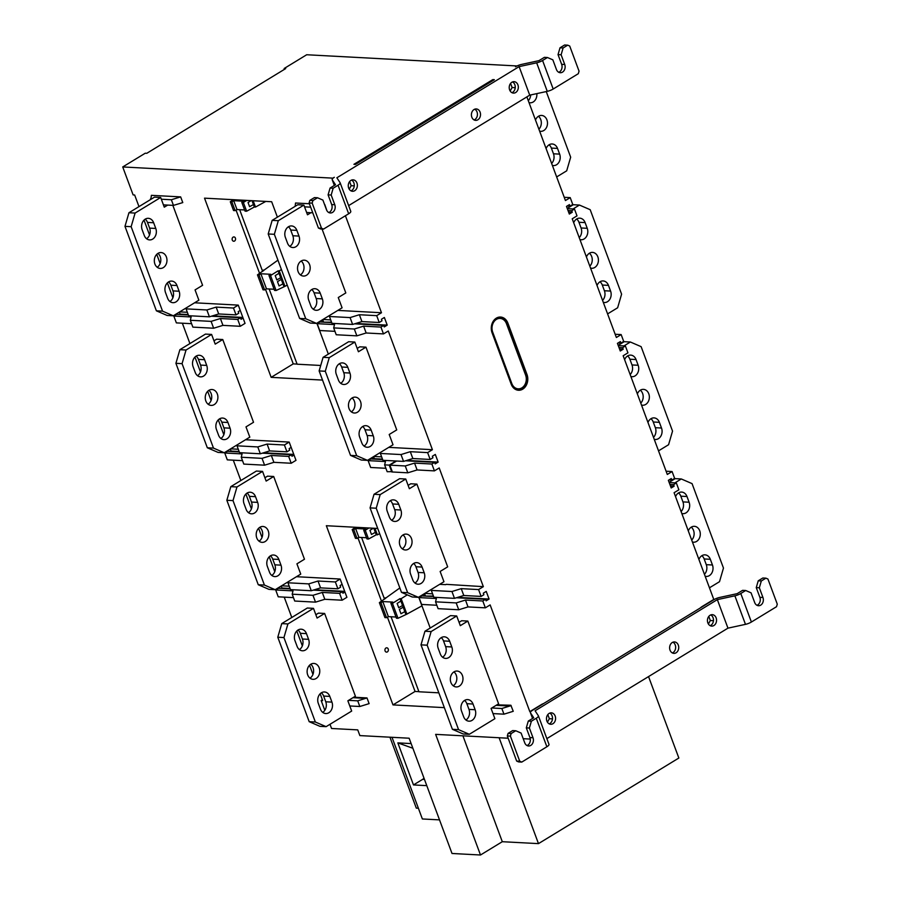 <?xml version="1.0" encoding="UTF-8"?>
<svg xmlns="http://www.w3.org/2000/svg" width="900" height="900" viewBox="0 0 900 900"><rect width="100%" height="100%" fill="white"/><g stroke="black" fill="none" stroke-linecap="round" stroke-linejoin="round"><path stroke-width="1.35" d="M508.162 738.225L435.634 734.366L480.499 855L452.014 853.481L409.14 738.214L359.865 735.592L357.739 729.877L331.56 728.482L329.996 724.286M324.81 710.336L321.165 700.526L322.695 700.605L320.152 693.765M284.22 597.127L291.791 617.49M296.809 630.99L302.344 645.874M309.544 665.235L312.952 674.404M290.216 588.904L278.438 588.274L275.681 589.961L293.006 590.884L292.185 594.191L294.728 601.043L315.517 602.145L324.81 599.288L342.135 600.21L346.916 597.296L340.132 579.038L296.471 576.709M233.28 460.17L240.851 480.532M245.88 494.032L251.415 508.916M258.615 528.278L262.024 537.446M269.224 556.808L274.759 571.691M245.542 439.751L289.192 442.069L295.988 460.339L291.206 463.252L288.652 456.401L291.42 454.725L262.305 453.173M182.351 323.213L189.922 343.575M194.94 357.075L200.475 371.959M207.675 391.32L211.084 400.489M218.284 419.85L223.819 434.723M188.347 314.989L176.569 314.359L173.812 316.046L191.138 316.969L190.316 320.276L192.859 327.127L213.649 328.23L222.941 325.373L240.266 326.295L245.047 323.37L238.264 305.111L194.602 302.794M332.201 179.719A6.367 1.845 -20.4 0 0 332.257 179.831L334.339 185.456L332.201 179.719A6.367 1.845 -20.4 0 1 334.305 177.3L332.933 178.144L122.726 166.95L133.121 194.917L134.662 194.996L138.983 206.606M144.011 220.118L149.546 235.001M156.746 254.362L160.155 263.531M167.355 282.892L172.89 297.765M345.409 215.752L381.476 312.739L376.695 315.652L379.238 322.504L361.912 321.581L352.62 324.439L331.988 323.336L329.445 316.496L350.077 317.588L359.37 314.73L361.912 321.581M337.826 310.41L381.476 312.739M321.761 320.209L322.481 322.121M354.589 323.831L383.692 325.384L380.936 327.071L383.49 333.911L388.271 330.998L432.416 449.696L427.624 452.61L430.178 459.461L412.853 458.539L403.56 461.396L382.916 460.305L380.374 453.454L401.006 454.556L410.299 451.688L412.853 458.539M388.755 447.368L432.416 449.696M372.577 457.245L373.252 459.079M405.517 460.789L434.632 462.341L431.876 464.029L434.419 470.88L439.2 467.955L483.345 586.654L478.564 589.567L481.106 596.419L463.781 595.496L454.489 598.354L433.856 597.262L431.314 590.411L451.946 591.514L461.239 588.645L463.781 595.496M446.276 584.347L483.345 586.654M445.77 584.651L439.695 584.336M423.63 594.124L424.35 596.048M456.457 597.758L485.561 599.299L482.805 600.986L485.359 607.837L490.14 604.913L529.819 711.63L530.786 711.686M523.204 738.686L530.28 739.069M324.63 613.451L317.081 618.053L313.481 608.344L287.91 623.947L283.939 637.56L315.349 722.014L326.104 726.66L351.675 711.067L347.861 700.796L355.399 696.195L324.63 613.451L318.465 613.125L315.844 614.722M273.69 476.494L266.153 481.084L262.541 471.386L236.97 486.979L233.01 500.603L264.42 585.056L275.175 589.702L300.746 574.11L296.921 563.839L304.47 559.238L273.69 476.494L267.536 476.156L264.915 477.754M222.761 339.525L215.213 344.126L211.601 334.429L186.041 350.021L182.07 363.645L213.48 448.099L224.235 452.745L249.806 437.152L245.993 426.881L253.53 422.28L222.761 339.525L216.596 339.199L213.975 340.796M167.692 205.088L164.284 207.169L160.672 197.471L135.101 213.064L131.141 226.688L162.551 311.141L173.306 315.787L198.877 300.184L195.053 289.912L202.59 285.311L172.856 205.369M310.905 212.715L307.496 214.796L303.885 205.088L278.314 220.691L274.354 234.304L305.764 318.769L316.519 323.404L342.09 307.811L338.265 297.54L345.814 292.939L322.043 229.016M365.974 347.152L358.425 351.754L354.825 342.056L329.254 357.649L325.294 371.261L356.704 455.726L367.459 460.361L393.019 444.769L389.205 434.498L396.743 429.896L365.974 347.152L359.809 346.826L357.188 348.424M416.902 484.11L409.365 488.711L405.754 479.014L380.183 494.606L376.223 508.219L407.632 592.684L418.387 597.33L443.959 581.726L440.134 571.455L447.683 566.854L416.902 484.11L410.749 483.784L408.127 485.381M467.843 621.067L460.305 625.669L456.694 615.971L431.123 631.564L427.162 645.188L458.572 729.641L469.327 734.288L494.887 718.684L491.074 708.413L498.611 703.811L467.843 621.067L461.678 620.741L459.056 622.339M430.211 628.043L418.714 597.127M444.353 707.636L392.985 704.903L326.34 525.724L377.707 528.457M492.998 713.587L503.955 714.173L513.248 711.304L510.851 705.251L496.924 704.846M353.711 697.219L366.986 697.928L369.113 703.631L359.82 706.5L349.774 705.96M163.417 204.862L173.464 205.391L182.779 202.59L180.653 196.886L151.391 195.334L150.84 199.384M277.403 217.159L271.665 201.735L204.525 198.157L271.159 377.348L322.526 380.081M316.845 323.213L328.331 354.116M309.386 203.737L295.537 203.006L295.155 206.336M326.88 210.6L324.787 204.559M546.863 738.607L727.954 628.155L717.345 599.625L535.084 710.786L538.324 715.702A6.367 1.845 -20.4 0 1 538.38 715.815A6.367 1.845 -20.4 0 1 536.265 718.234L531.371 721.215L529.391 728.033L533.002 737.73A5.726 4.556 -87 0 1 528.559 745.976A5.726 4.556 -87 0 1 524.722 742.781L521.111 733.072L515.734 730.755L511.144 733.556L510.401 736.11L519.739 761.22L516.656 761.062L518.67 761.929L521.752 762.097L546.874 746.764A6.367 1.845 159.6 0 0 548.989 744.345A6.367 1.845 159.6 0 0 548.933 744.232M765.923 578.16L762.84 578.002L758.239 580.804L756.259 587.61L759.341 587.779L761.321 580.972L765.923 578.16L767.936 579.038L777.274 604.148L776.531 606.701L751.399 622.024A6.367 1.845 159.6 0 1 745.481 624.352L727.954 628.155M710.168 625.68A5.726 4.556 93 0 0 710.831 625.354A5.726 4.556 93 0 0 713.475 620.021A5.726 4.556 93 0 0 710.741 614.925M532.553 718.459L530.415 712.721A6.367 1.845 -20.4 0 1 532.53 710.303L713.722 599.783A6.367 1.845 -20.4 0 1 719.64 597.454L737.179 593.651L742.601 590.344L745.684 590.501L740.79 593.494A6.367 1.845 -20.4 0 1 734.873 595.822L745.481 624.352M672.356 652.95A5.726 4.556 93 0 0 673.009 652.624A5.726 4.556 93 0 0 675.653 647.291A5.726 4.556 93 0 0 672.93 642.195M549.202 723.859A5.726 4.556 93 0 0 549.866 723.533A5.726 4.556 93 0 0 552.51 718.2A5.726 4.556 93 0 0 549.776 713.092M549.124 713.419A5.726 4.556 -87 0 1 551.34 712.845A5.726 4.556 -87 0 1 555.514 717.379A5.726 4.556 -87 0 1 552.949 723.701A5.726 4.556 -87 0 1 550.733 724.275A5.726 4.556 -87 0 1 546.548 719.741A5.726 4.556 -87 0 1 549.124 713.419M713.903 625.523A5.726 4.556 -87 0 1 711.686 626.107A5.726 4.556 -87 0 1 707.512 621.562A5.726 4.556 -87 0 1 710.089 615.251A5.726 4.556 -87 0 1 712.305 614.666A5.726 4.556 -87 0 1 716.479 619.211A5.726 4.556 -87 0 1 713.903 625.523M672.266 642.51A5.726 4.556 -87 0 1 674.482 641.936A5.726 4.556 -87 0 1 678.656 646.47A5.726 4.556 -87 0 1 676.091 652.793A5.726 4.556 -87 0 1 673.875 653.366A5.726 4.556 -87 0 1 669.701 648.832A5.726 4.556 -87 0 1 672.266 642.51M531.371 721.215L528.289 721.058L533.722 717.75L530.471 712.834A6.367 1.845 -20.4 0 1 530.415 712.721M717.345 599.625L734.873 595.822M519.739 761.22L521.752 762.097M527.04 745.549A5.726 4.556 93 0 0 529.92 737.561L526.309 727.864L528.289 721.058M516.656 761.062L507.319 735.952L508.061 733.399L512.663 730.586L515.734 730.755M526.309 727.864L529.391 728.033M511.144 733.556L508.061 733.399M507.319 735.952L510.401 736.11M543.566 703.575A15.266 12.15 -87 0 0 541.316 704.621L529.819 711.63M485.561 599.299L486.135 600.84L489.082 599.051L486.236 591.401L483.3 593.201L483.874 594.742L481.106 596.419M434.632 462.341L435.206 463.882L438.142 462.094L435.308 454.444L432.36 456.233L432.934 457.774L430.178 459.461M383.692 325.384L384.266 326.925L387.214 325.125L384.368 317.486L381.431 319.275L381.994 320.816L379.238 322.504M492.817 79.605L353.925 164.317L355.466 164.396L494.348 79.684L492.817 79.605L493.121 80.438M526.882 96.896L565.436 200.542L570.217 197.618L572.76 204.469L570.004 206.156L569.43 204.615L566.483 206.404L569.329 214.054L572.276 212.254L568.586 212.062M700.234 608.018A15.266 12.15 -87 0 1 702.281 606.442L713.779 599.434L674.089 492.716L678.881 489.803L676.327 482.951L673.571 484.639L674.145 486.18L671.197 487.969L668.351 480.319L671.299 478.53L671.873 480.071L674.629 478.384L672.086 471.544L667.305 474.457L623.16 355.759L627.941 352.845L625.399 345.994L622.631 347.67L623.205 349.211L620.269 351.011L617.423 343.361L620.37 341.572L620.933 343.114L623.7 341.426L621.146 334.575L616.365 337.5L572.22 218.801L577.001 215.876L574.459 209.036L571.702 210.713L572.276 212.254M496.327 318.15A10.946 8.707 -87 0 1 500.569 317.048A10.946 8.707 -87 0 1 507.892 323.145L526.995 374.501A10.946 8.707 -87 0 1 518.501 390.262A10.946 8.707 -87 0 1 511.178 384.154L492.075 332.798A10.946 8.707 -87 0 1 496.327 318.15M485.359 607.837L468.034 606.915L458.741 609.773L438.098 608.67L435.555 601.83L456.188 602.921L458.741 609.773M436.826 605.25L421.605 604.44L419.051 597.589L421.808 595.913L433.586 596.531M456.188 602.921L465.48 600.064L468.034 606.915M419.051 597.589L436.376 598.511L435.555 601.83M424.665 596.059L433.418 596.081M457.684 597.375L489.082 599.051M425.329 595.654L424.553 593.561M431.595 589.275L431.314 590.411M478.564 589.567L461.239 588.645M451.946 591.514L454.489 598.354M432.585 593.842L424.789 593.426M482.805 600.986L465.48 600.064M434.419 470.88L417.094 469.957L407.801 472.815L392.4 471.994L389.858 465.142L396.608 461.025M431.876 464.029L414.551 463.106L405.259 465.964L407.801 472.815M414.551 463.106L417.094 469.957M405.259 465.964L389.858 465.142M392.276 471.656L387.169 471.713L384.615 464.861L385.447 461.554L368.123 460.631L370.879 458.955L382.646 459.574M395.989 460.991L389.239 465.109L391.781 471.96M385.897 468.293L370.665 467.483L368.123 460.631M389.239 465.109L384.615 464.861M373.725 459.101L374.389 458.696L373.613 456.604M380.655 452.306L380.374 453.454M427.624 452.61L410.299 451.688M401.006 454.556L403.56 461.396M381.645 456.874L373.849 456.469M438.142 462.094L406.744 460.418M382.489 459.124L374.389 458.696M334.957 331.335L319.725 330.525L317.183 323.674L319.939 321.986L331.718 322.616M356.861 335.858L336.229 334.755L333.686 327.904L354.319 329.006L363.611 326.149L366.165 332.989L356.861 335.858L354.319 329.006M383.49 333.911L366.165 332.989M322.796 322.144L331.549 322.166M355.815 323.46L387.214 325.125M317.183 323.674L334.507 324.596L333.686 327.904M380.936 327.071L363.611 326.149M323.46 321.739L322.684 319.646M376.695 315.652L359.37 314.73M329.726 315.349L329.445 316.496M330.716 319.916L322.92 319.5M350.077 317.588L352.62 324.439M350.989 190.856A5.726 4.556 93 0 0 351.641 190.53A5.726 4.556 93 0 0 354.296 185.197A5.726 4.556 93 0 0 351.562 180.101M474.131 119.948A5.726 4.556 93 0 0 474.784 119.621A5.726 4.556 93 0 0 477.439 114.289A5.726 4.556 93 0 0 474.705 109.192M511.954 92.689A5.726 4.556 93 0 0 512.606 92.362A5.726 4.556 93 0 0 515.25 87.019A5.726 4.556 93 0 0 512.516 81.922M350.899 180.428A5.726 4.556 -87 0 1 353.115 179.843A5.726 4.556 -87 0 1 357.3 184.388A5.726 4.556 -87 0 1 354.724 190.699A5.726 4.556 -87 0 1 352.507 191.284A5.726 4.556 -87 0 1 348.334 186.739A5.726 4.556 -87 0 1 350.899 180.428M348.637 205.605L529.729 95.153L519.12 66.623L336.859 177.784L340.099 182.7A6.367 1.845 -20.4 0 1 340.155 182.812L350.775 211.343A6.367 1.845 159.6 0 1 348.66 213.773L323.527 229.095L320.445 228.926L318.431 228.06L309.094 202.95L309.836 200.396L314.438 197.595L317.52 197.752L312.919 200.565L312.176 203.119L321.514 228.229L323.527 229.095M515.689 92.52A5.726 4.556 -87 0 1 513.472 93.105A5.726 4.556 -87 0 1 509.287 88.56A5.726 4.556 -87 0 1 511.864 82.249A5.726 4.556 -87 0 1 514.08 81.664A5.726 4.556 -87 0 1 518.254 86.209A5.726 4.556 -87 0 1 515.689 92.52M474.053 109.519A5.726 4.556 -87 0 1 476.257 108.934A5.726 4.556 -87 0 1 480.442 113.479A5.726 4.556 -87 0 1 477.866 119.79A5.726 4.556 -87 0 1 475.65 120.375A5.726 4.556 -87 0 1 471.476 115.83A5.726 4.556 -87 0 1 474.053 109.519M519.12 66.623L536.659 62.82A6.367 1.845 -20.4 0 0 542.565 60.491L547.459 57.51L544.387 57.341L538.954 60.649L521.426 64.451A6.367 1.845 -20.4 0 0 515.509 66.78L516.881 65.947L306.686 54.754L284.153 68.501L285.694 68.58L146.801 153.292L145.26 153.214L122.726 166.95M328.815 212.546A5.726 4.556 93 0 0 331.695 204.57L328.095 194.861L330.075 188.055L333.157 188.224L338.051 185.231A6.367 1.845 -20.4 0 0 340.155 182.812M330.075 188.055L335.498 184.748L332.257 179.831M567.697 45.169L564.615 45L560.014 47.801L558.034 54.619L561.116 54.776L563.096 47.97L567.697 45.169L569.711 46.035L579.049 71.145L578.306 73.699L553.185 89.021A6.367 1.845 159.6 0 1 547.267 91.35L529.729 95.153M561.116 54.776L564.727 64.485A5.726 4.556 -87 0 1 560.284 72.72A5.726 4.556 -87 0 1 556.447 69.525L552.836 59.828L547.459 57.51M558.034 54.619L561.645 64.316A5.726 4.556 93 0 1 558.765 72.304M563.096 47.97L560.014 47.801M333.157 188.224L331.178 195.03L334.777 204.727A5.726 4.556 -87 0 1 330.334 212.974A5.726 4.556 -87 0 1 326.498 209.779L322.897 200.081L317.52 197.752M328.095 194.861L331.178 195.03M321.514 228.229L318.431 228.06M309.094 202.95L312.176 203.119M312.919 200.565L309.836 200.396M179.426 314.516L180.09 314.111L179.347 312.098M173.812 316.046L176.366 322.886L191.588 323.696M230.355 451.474L231.03 451.069L230.276 449.055M242.528 460.665L227.295 459.855L224.752 453.004L227.509 451.316L239.287 451.946M281.295 588.431L281.959 588.026L281.216 586.012M275.681 589.961L278.235 596.812L293.456 597.623M391.995 737.303L422.37 818.966L439.515 819.877M411.131 743.58L397.845 742.871L413.483 784.935L426.78 785.644M322.391 699.773L321.165 700.526M480.499 855L502.301 841.702L462.915 735.817M499.106 737.741L538.481 843.626L502.301 841.702M538.481 843.626L678.847 758.025L648.551 676.586M389.936 737.19L416.317 808.133L418.387 808.245M413.483 784.935L422.674 779.332A3.814 3.038 93 0 0 423.923 777.96M412.875 748.26L397.845 742.871M284.456 69.334L284.153 68.501M186.322 307.845L186.075 308.858L206.865 309.971L216.157 307.114L233.482 308.036L238.264 305.111M186.075 308.858L188.618 315.709L209.407 316.822L218.7 313.954L236.025 314.876L238.781 313.2L238.208 311.659L240.232 310.421M236.025 314.876L233.482 308.036M179.696 311.884L187.346 312.289M206.865 309.971L209.407 316.822M218.7 313.954L216.157 307.114M180.09 314.111L188.179 314.539M212.591 315.832L242.843 317.441M243.079 318.071L241.054 319.298L240.48 317.756L237.724 319.444L240.266 326.295M190.316 320.276L211.106 321.379L220.399 318.521L237.724 319.444M240.48 317.756L211.376 316.215M222.941 325.373L220.399 318.521M211.106 321.379L213.649 328.23M237.263 444.803L237.004 445.826L257.794 446.929L267.086 444.071L284.411 444.994L289.192 442.069M237.004 445.826L239.546 452.666L260.336 453.78L269.64 450.911L286.954 451.834L289.721 450.157L289.147 448.616L291.173 447.379M286.954 451.834L284.411 444.994M230.636 448.841L238.275 449.246M257.794 446.929L260.336 453.78M269.64 450.911L267.086 444.071M231.03 451.069L239.119 451.496M263.531 452.79L293.782 454.41M294.007 455.029L291.994 456.266L291.42 454.725M224.752 453.004L242.078 453.926L241.245 457.234L243.799 464.085L264.589 465.188L273.881 462.33L291.206 463.252M241.245 457.234L262.035 458.348L271.327 455.479L288.652 456.401M262.035 458.348L264.589 465.188M273.881 462.33L271.327 455.479M288.191 581.76L287.944 582.784L308.734 583.886L318.026 581.029L335.351 581.951L340.132 579.038M287.944 582.784L290.486 589.624L311.276 590.738L308.734 583.886M311.276 590.738L320.569 587.88L318.026 581.029M320.569 587.88L337.894 588.803L335.351 581.951M337.894 588.803L340.65 587.115L340.076 585.574L342.101 584.336M281.576 585.799L289.215 586.204M281.959 588.026L290.048 588.454M314.46 589.759L344.711 591.367M344.947 591.986L342.923 593.224L342.349 591.683L339.593 593.359L342.135 600.21M342.349 591.683L313.245 590.13M292.185 594.191L312.975 595.305L322.267 592.436L339.593 593.359M312.975 595.305L315.517 602.145M324.81 599.288L322.267 592.436M756.259 587.61L759.87 597.319A5.726 4.556 93 0 1 756.979 605.306M759.341 587.779L762.941 597.476A5.726 4.556 -87 0 1 758.498 605.722A5.726 4.556 -87 0 1 754.673 602.528L751.061 592.83L745.684 590.501M761.321 580.972L758.239 580.804M676.327 482.951L669.195 482.569M669.881 484.436L673.571 484.639M674.145 486.18L670.455 485.978M669.026 479.914L671.873 480.071M672.086 471.544L666.101 471.218M623.205 349.211L619.526 349.02M618.952 347.479L622.631 347.67M625.399 345.994L618.255 345.611M618.086 342.956L620.933 343.114M621.146 334.575L615.161 334.26M574.459 209.036L567.326 208.654M568.012 210.521L571.702 210.713M567.158 205.999L570.004 206.156M570.217 197.618L564.233 197.303M556.661 176.94L566.696 170.82L570.668 157.196L546.255 91.575M535.489 120.026A7.954 6.322 -87 0 1 538.504 116.246A7.954 6.322 -87 0 1 541.586 115.436A7.954 6.322 -87 0 1 547.391 121.748A7.954 6.322 -87 0 1 543.814 130.511A7.954 6.322 -87 0 1 540.743 131.321A7.954 6.322 -87 0 1 539.629 131.141M536.827 93.623A7.954 6.322 -87 0 1 533.205 101.981A7.954 6.322 -87 0 1 530.123 102.791A7.954 6.322 -87 0 1 529.009 102.6M546.097 148.556A7.954 6.322 -87 0 1 552.195 143.977A7.954 6.322 -87 0 1 557.516 148.41L559.642 154.114A7.954 6.322 -87 0 1 556.549 164.756A7.954 6.322 -87 0 1 553.466 165.566A7.954 6.322 -87 0 1 552.352 165.375M538.898 129.195A7.954 6.322 93 0 0 538.447 116.28M528.289 100.665A7.954 6.322 93 0 0 530.696 94.95M551.632 163.429A7.954 6.322 93 0 0 553.477 153.787L551.363 148.084A7.954 6.322 93 0 0 549.056 144.821M607.59 313.897L617.636 307.777L621.596 294.154L590.186 209.7L579.431 205.054L573.03 208.958M586.429 256.984A7.954 6.322 -87 0 1 589.444 253.204A7.954 6.322 -87 0 1 592.515 252.405A7.954 6.322 -87 0 1 598.32 258.705A7.954 6.322 -87 0 1 594.742 267.48A7.954 6.322 -87 0 1 591.671 268.279A7.954 6.322 -87 0 1 590.558 268.099M573.694 222.739A7.954 6.322 -87 0 1 579.78 218.16A7.954 6.322 -87 0 1 585.113 222.593L587.227 228.308A7.954 6.322 -87 0 1 584.134 238.939A7.954 6.322 -87 0 1 581.062 239.749A7.954 6.322 -87 0 1 579.949 239.569M597.038 285.514A7.954 6.322 -87 0 1 603.124 280.935A7.954 6.322 -87 0 1 608.456 285.368L610.582 291.071A7.954 6.322 -87 0 1 607.477 301.714A7.954 6.322 -87 0 1 604.406 302.524A7.954 6.322 -87 0 1 603.293 302.332M579.431 205.054L573.278 204.727L567.236 208.406M589.837 266.153A7.954 6.322 93 0 0 589.387 253.249M576.653 219.004A7.954 6.322 93 0 1 578.947 222.266L581.074 227.97A7.954 6.322 93 0 1 579.229 237.623M602.572 300.397A7.954 6.322 93 0 0 604.418 290.745L602.291 285.041A7.954 6.322 93 0 0 599.996 281.779M658.53 450.855L668.565 444.735L672.536 431.111L641.126 346.657L630.371 342.011L623.97 345.915M637.357 393.941A7.954 6.322 -87 0 1 640.373 390.173A7.954 6.322 -87 0 1 643.455 389.363A7.954 6.322 -87 0 1 649.26 395.662A7.954 6.322 -87 0 1 645.683 404.438A7.954 6.322 -87 0 1 642.611 405.248A7.954 6.322 -87 0 1 641.498 405.056M624.623 359.696A7.954 6.322 -87 0 1 630.72 355.118A7.954 6.322 -87 0 1 636.041 359.55L638.168 365.265A7.954 6.322 -87 0 1 635.074 375.896A7.954 6.322 -87 0 1 631.991 376.706A7.954 6.322 -87 0 1 630.877 376.526M647.966 422.471A7.954 6.322 -87 0 1 654.064 417.892A7.954 6.322 -87 0 1 659.385 422.325L661.511 428.029A7.954 6.322 -87 0 1 658.418 438.671A7.954 6.322 -87 0 1 655.346 439.481A7.954 6.322 -87 0 1 654.221 439.301M630.371 342.011L624.206 341.685L618.165 345.375M640.766 403.11A7.954 6.322 93 0 0 640.316 390.206M627.581 355.961A7.954 6.322 93 0 1 629.887 359.224L632.002 364.939A7.954 6.322 93 0 1 630.158 374.58M653.501 437.355A7.954 6.322 93 0 0 655.357 427.702L653.231 421.999A7.954 6.322 93 0 0 650.925 418.736M709.459 587.812L719.505 581.692L723.465 568.069L692.055 483.615L681.3 478.969L674.899 482.873M688.298 530.899A7.954 6.322 -87 0 1 691.312 527.13A7.954 6.322 -87 0 1 694.384 526.32A7.954 6.322 -87 0 1 700.189 532.62A7.954 6.322 -87 0 1 696.623 541.395A7.954 6.322 -87 0 1 693.54 542.205A7.954 6.322 -87 0 1 692.426 542.014M675.562 496.665A7.954 6.322 -87 0 1 681.649 492.075A7.954 6.322 -87 0 1 686.981 496.519L689.096 502.223A7.954 6.322 -87 0 1 686.002 512.865A7.954 6.322 -87 0 1 682.931 513.664A7.954 6.322 -87 0 1 681.817 513.484M698.906 559.429A7.954 6.322 -87 0 1 705.004 554.85A7.954 6.322 -87 0 1 710.325 559.283L712.451 564.998A7.954 6.322 -87 0 1 709.346 575.629A7.954 6.322 -87 0 1 706.275 576.439A7.954 6.322 -87 0 1 705.161 576.259M681.3 478.969L675.146 478.642L669.105 482.332M691.706 540.067A7.954 6.322 93 0 0 691.256 527.164M678.521 492.919A7.954 6.322 93 0 1 680.816 496.181L682.942 501.896A7.954 6.322 93 0 1 681.097 511.537M704.441 574.312A7.954 6.322 93 0 0 706.286 564.66L704.16 558.956A7.954 6.322 93 0 0 701.865 555.694M398.734 607.725L402.548 605.486L400.894 601.054L397.125 603.416L398.734 607.725M380.947 602.73L382.77 601.549L388.373 616.624L386.505 617.681L380.947 602.73L379.373 602.64L399.836 587.947M379.373 602.64L384.941 617.602L386.505 617.681M388.373 616.624L396 617.029M398.014 618.289L396.439 618.21L390.881 603.259L392.456 603.337L399.994 598.624L401.152 598.691L406.89 614.115L398.014 618.289L392.456 603.337M406.89 614.115L421.954 605.857M407.272 594.855L401.152 598.691M382.77 601.549L392.704 602.077L390.881 603.259M385.47 598.511L385.223 597.836M400.894 601.054L399.994 598.624M403.178 607.196L399.364 609.435L400.973 613.744L404.831 611.629L402.548 605.486M404.831 611.629L405.731 614.059M438.84 692.831L418.95 691.774L391.05 616.759M384.514 599.164L361.575 537.491M392.985 704.903L415.058 691.447L418.905 691.65M415.058 691.447L387.428 617.153M381.499 601.211L357.941 537.885M354.319 528.12L353.97 527.186M385.931 648.023A2.16 1.721 -87 0 1 387.371 651.904A2.16 1.721 -87 0 1 385.931 648.023M374.974 528.311L377.404 534.847L379.631 533.621M377.404 534.847L376.256 534.78L373.815 528.244M357.03 538.403L353.767 529.65L355.59 528.469L358.886 537.345L357.03 538.403L355.455 538.324L352.192 529.56L355.579 527.276M358.886 537.345L366.525 537.75M376.256 534.78L368.539 539.021L366.964 538.931L363.701 530.179L365.276 530.257L368.91 527.985M353.767 529.65L352.192 529.56M355.59 528.469L365.524 528.998L363.701 530.179M368.539 539.021L365.276 530.257M373.331 528.221L369.945 530.336L371.486 534.465L375.345 532.35M276.829 279.934L280.642 277.695L279 273.274L275.22 275.625L276.829 279.934M259.043 274.939L260.865 273.757L266.468 288.832L264.611 289.89L259.043 274.939L257.468 274.86L277.931 260.156M257.468 274.86L263.036 289.811L264.611 289.89M266.468 288.832L274.095 289.238M276.109 290.509L274.545 290.419L268.976 275.468L270.551 275.546L278.089 270.832L279.248 270.9L284.985 286.335L276.109 290.509L270.551 275.546M284.985 286.335L287.213 285.109M281.419 269.539L279.248 270.9M260.865 273.757L270.799 274.286L268.976 275.468M263.565 270.731L263.317 270.056M279 273.274L278.089 270.832M281.273 279.405L277.47 281.644L279.067 285.952L282.926 283.838L280.642 277.695M282.926 283.838L283.826 286.267M320.726 365.468L297.135 364.207L269.156 288.968M262.609 271.373L239.67 209.7M297.09 364.084L293.231 363.881L265.523 289.373M259.594 273.42L236.047 210.094M232.414 200.34L232.155 199.631M293.231 363.881L271.159 377.348M233.123 237.139A2.16 1.721 -87 0 1 234.562 241.02A2.16 1.721 -87 0 1 233.123 237.139M253.159 200.745L255.499 207.056L265.781 201.42M255.499 207.056L254.351 207L252 200.689M235.125 210.623L231.862 201.859L233.685 200.678L236.993 209.554L235.125 210.623L233.55 210.532L230.287 201.769L233.359 199.688M236.993 209.554L244.62 209.959M254.351 207L246.634 211.23L245.059 211.151L241.796 202.388L243.371 202.466L246.679 200.396M231.862 201.859L230.287 201.769M233.685 200.678L243.619 201.206L241.796 202.388M246.634 211.23L243.371 202.466M251.1 200.632L248.051 202.545L249.581 206.685L253.44 204.57M349.223 189.191L351.146 185.704L354.262 185.873M349.616 181.586L351.146 185.704M510.176 91.013L512.111 87.525L515.227 87.694M512.111 87.525L510.57 83.407M517.354 390.071L517.185 390.06A10.811 8.606 93 0 0 517.354 390.071A10.811 8.606 93 0 0 521.539 388.969A10.811 8.606 93 0 0 525.746 374.501L506.644 323.145A10.811 8.606 93 0 0 499.399 317.104A10.811 8.606 93 0 0 499.219 317.104L499.399 317.104M511.796 383.512A9.54 7.594 93 0 0 521.876 387.866A9.54 7.594 93 0 0 525.6 375.098L506.498 323.741A9.54 7.594 93 0 0 496.418 319.387A9.54 7.594 93 0 0 492.705 332.156L511.796 383.512L511.02 383.76M708.401 624.015L710.325 620.528L713.452 620.696M710.325 620.528L708.795 616.41M547.83 714.589L549.36 718.706L552.488 718.875M547.436 722.194L549.36 718.706M326.104 726.66L319.95 726.334L309.195 721.688L277.785 637.234L281.745 623.61L307.316 608.018L313.481 608.344M309.994 678.15A7.954 6.322 93 0 0 313.605 671.389A7.954 6.322 93 0 0 310.736 664.279M299.385 649.609A7.954 6.322 93 0 0 302.423 639.011L300.296 633.296A7.954 6.322 93 0 0 298.001 630.034M321.345 692.809A7.954 6.322 93 0 1 323.64 696.071L325.766 701.786A7.954 6.322 93 0 1 322.729 712.384M310.793 664.245A7.954 6.322 -87 0 1 313.864 663.435A7.954 6.322 -87 0 1 319.669 669.735A7.954 6.322 -87 0 1 316.103 678.51A7.954 6.322 -87 0 1 313.02 679.32A7.954 6.322 -87 0 1 307.215 673.009A7.954 6.322 -87 0 1 310.793 664.245M294.964 640.643L297.09 646.346A7.954 6.322 -87 0 0 302.411 650.779A7.954 6.322 -87 0 0 305.483 649.98A7.954 6.322 -87 0 0 308.588 639.337L306.461 633.634A7.954 6.322 -87 0 0 301.129 629.19A7.954 6.322 -87 0 0 294.964 640.643M329.805 696.398L331.931 702.113A7.954 6.322 -87 0 1 328.826 712.744A7.954 6.322 -87 0 1 325.755 713.554A7.954 6.322 -87 0 1 320.434 709.121L318.308 703.418A7.954 6.322 -87 0 1 324.484 691.965A7.954 6.322 -87 0 1 329.805 696.398L323.64 696.071M315.349 722.014L309.195 721.688M283.939 637.56L277.785 637.234M287.91 623.947L281.745 623.61M275.175 589.702L269.01 589.376L258.255 584.73L226.845 500.276L230.816 486.652L256.376 471.06L262.541 471.386M259.065 541.181A7.954 6.322 93 0 0 262.665 534.42A7.954 6.322 93 0 0 259.796 527.321M248.445 512.651A7.954 6.322 93 0 0 251.482 502.054L249.368 496.339A7.954 6.322 93 0 0 247.061 493.076M270.416 555.851A7.954 6.322 93 0 1 272.711 559.114L274.838 564.817A7.954 6.322 93 0 1 271.8 575.426M259.852 527.288A7.954 6.322 -87 0 1 262.935 526.477A7.954 6.322 -87 0 1 268.74 532.778A7.954 6.322 -87 0 1 265.162 541.553A7.954 6.322 -87 0 1 262.091 542.363A7.954 6.322 -87 0 1 256.286 536.051A7.954 6.322 -87 0 1 259.852 527.288M244.024 503.685L246.15 509.389A7.954 6.322 -87 0 0 251.471 513.821A7.954 6.322 -87 0 0 254.554 513.011A7.954 6.322 -87 0 0 257.648 502.38L255.521 496.665A7.954 6.322 -87 0 0 250.2 492.233A7.954 6.322 -87 0 0 244.024 503.685M278.865 559.44L280.991 565.155A7.954 6.322 -87 0 1 277.898 575.786A7.954 6.322 -87 0 1 274.826 576.596A7.954 6.322 -87 0 1 269.494 572.164L267.379 566.46A7.954 6.322 -87 0 1 273.544 555.007A7.954 6.322 -87 0 1 278.865 559.44L272.711 559.114M264.42 585.056L258.255 584.73M233.01 500.603L226.845 500.276M236.97 486.979L230.816 486.652M224.235 452.745L218.081 452.419L207.326 447.772L175.916 363.319L179.876 349.695L205.447 334.103L211.601 334.429M208.125 404.224A7.954 6.322 93 0 0 211.736 397.463A7.954 6.322 93 0 0 208.868 390.364M197.516 375.694A7.954 6.322 93 0 0 200.554 365.085L198.428 359.381A7.954 6.322 93 0 0 196.132 356.119M219.476 418.894A7.954 6.322 93 0 1 221.771 422.156L223.898 427.86A7.954 6.322 93 0 1 220.86 438.469M208.924 390.319A7.954 6.322 -87 0 1 211.995 389.52A7.954 6.322 -87 0 1 217.8 395.82A7.954 6.322 -87 0 1 214.234 404.595A7.954 6.322 -87 0 1 211.151 405.394A7.954 6.322 -87 0 1 205.346 399.094A7.954 6.322 -87 0 1 208.924 390.319M193.095 366.728L195.221 372.431A7.954 6.322 -87 0 0 200.542 376.864A7.954 6.322 -87 0 0 203.614 376.054A7.954 6.322 -87 0 0 206.708 365.423L204.593 359.707A7.954 6.322 -87 0 0 199.26 355.275A7.954 6.322 -87 0 0 193.095 366.728M227.936 422.483L230.062 428.186A7.954 6.322 -87 0 1 226.958 438.829A7.954 6.322 -87 0 1 223.886 439.639A7.954 6.322 -87 0 1 218.565 435.206L216.439 429.491A7.954 6.322 -87 0 1 222.615 418.05A7.954 6.322 -87 0 1 227.936 422.483L221.771 422.156M213.48 448.099L207.326 447.772M182.07 363.645L175.916 363.319M186.041 350.021L179.876 349.695M173.306 315.787L167.141 315.461L156.386 310.815L124.976 226.361L128.947 212.737L154.507 197.145L160.672 197.471M157.196 267.266A7.954 6.322 93 0 0 160.796 260.505A7.954 6.322 93 0 0 157.928 253.395M146.576 238.736A7.954 6.322 93 0 0 149.614 228.127L147.499 222.424A7.954 6.322 93 0 0 145.192 219.161M168.536 281.936A7.954 6.322 93 0 1 170.843 285.199L172.969 290.902A7.954 6.322 93 0 1 169.931 301.511M157.984 253.361A7.954 6.322 -87 0 1 161.066 252.551A7.954 6.322 -87 0 1 166.871 258.863A7.954 6.322 -87 0 1 163.294 267.626A7.954 6.322 -87 0 1 160.222 268.436A7.954 6.322 -87 0 1 154.417 262.136A7.954 6.322 -87 0 1 157.984 253.361M142.155 229.759L144.281 235.474A7.954 6.322 -87 0 0 149.602 239.906A7.954 6.322 -87 0 0 152.685 239.096A7.954 6.322 -87 0 0 155.779 228.454L153.653 222.75A7.954 6.322 -87 0 0 148.331 218.317A7.954 6.322 -87 0 0 142.155 229.759M176.996 285.525L179.123 291.229A7.954 6.322 -87 0 1 176.029 301.871A7.954 6.322 -87 0 1 172.958 302.681A7.954 6.322 -87 0 1 167.625 298.249L165.499 292.534A7.954 6.322 -87 0 1 171.675 281.093A7.954 6.322 -87 0 1 176.996 285.525L170.843 285.199M162.551 311.141L156.386 310.815M131.141 226.688L124.976 226.361M135.101 213.064L128.947 212.737M316.519 323.404L310.354 323.077L299.61 318.431L268.2 233.977L272.16 220.365L297.731 204.761L303.885 205.088M300.409 274.894A7.954 6.322 93 0 0 304.009 268.132A7.954 6.322 93 0 0 301.151 261.023M289.8 246.352A7.954 6.322 93 0 0 292.838 235.755L290.711 230.051A7.954 6.322 93 0 0 288.416 226.778M311.76 289.553A7.954 6.322 93 0 1 314.055 292.815L316.181 298.53A7.954 6.322 93 0 1 313.144 309.127M301.207 260.989A7.954 6.322 -87 0 1 304.279 260.179A7.954 6.322 -87 0 1 310.084 266.49A7.954 6.322 -87 0 1 306.506 275.254A7.954 6.322 -87 0 1 303.435 276.064A7.954 6.322 -87 0 1 297.63 269.752A7.954 6.322 -87 0 1 301.207 260.989M285.379 237.386L287.494 243.09A7.954 6.322 -87 0 0 292.826 247.534A7.954 6.322 -87 0 0 295.897 246.724A7.954 6.322 -87 0 0 298.991 236.081L296.876 230.377A7.954 6.322 -87 0 0 291.544 225.934A7.954 6.322 -87 0 0 285.379 237.386M320.22 293.152L322.335 298.856A7.954 6.322 -87 0 1 319.241 309.499A7.954 6.322 -87 0 1 316.17 310.298A7.954 6.322 -87 0 1 310.838 305.865L308.723 300.161A7.954 6.322 -87 0 1 314.887 288.709A7.954 6.322 -87 0 1 320.22 293.152L314.055 292.815M305.764 318.769L299.61 318.431M274.354 234.304L268.2 233.977M278.314 220.691L272.16 220.365M367.459 460.361L361.294 460.035L350.539 455.4L319.129 370.935L323.089 357.322L348.66 341.719L354.825 342.056M351.338 411.851A7.954 6.322 93 0 0 354.949 405.09A7.954 6.322 93 0 0 352.08 397.98M340.729 383.321A7.954 6.322 93 0 0 343.766 372.713L341.651 367.009A7.954 6.322 93 0 0 339.345 363.746M362.689 426.51A7.954 6.322 93 0 1 364.995 429.784L367.11 435.488A7.954 6.322 93 0 1 364.072 446.085M352.136 397.946A7.954 6.322 -87 0 1 355.219 397.136A7.954 6.322 -87 0 1 361.012 403.447A7.954 6.322 -87 0 1 357.446 412.211A7.954 6.322 -87 0 1 354.364 413.021A7.954 6.322 -87 0 1 348.57 406.71A7.954 6.322 -87 0 1 352.136 397.946M336.308 374.344L338.434 380.048A7.954 6.322 -87 0 0 343.755 384.491A7.954 6.322 -87 0 0 346.838 383.681A7.954 6.322 -87 0 0 349.931 373.039L347.805 367.335A7.954 6.322 -87 0 0 342.484 362.902A7.954 6.322 -87 0 0 336.308 374.344M371.149 430.11L373.275 435.814A7.954 6.322 -87 0 1 370.181 446.456A7.954 6.322 -87 0 1 367.099 447.255A7.954 6.322 -87 0 1 361.777 442.822L359.651 437.119A7.954 6.322 -87 0 1 365.827 425.666A7.954 6.322 -87 0 1 371.149 430.11L364.995 429.784M356.704 455.726L350.539 455.4M325.294 371.261L319.129 370.935M329.254 357.649L323.089 357.322M418.387 597.33L412.223 596.992L401.479 592.357L370.069 507.892L374.029 494.28L399.6 478.688L405.754 479.014M402.277 548.809A7.954 6.322 93 0 0 405.889 542.048A7.954 6.322 93 0 0 403.02 534.938M391.669 520.279A7.954 6.322 93 0 0 394.706 509.67L392.58 503.966A7.954 6.322 93 0 0 390.285 500.704M413.629 563.479A7.954 6.322 93 0 1 415.924 566.741L418.05 572.445A7.954 6.322 93 0 1 415.012 583.043M403.076 534.904A7.954 6.322 -87 0 1 406.147 534.094A7.954 6.322 -87 0 1 411.952 540.405A7.954 6.322 -87 0 1 408.375 549.169A7.954 6.322 -87 0 1 405.304 549.979A7.954 6.322 -87 0 1 399.499 543.679A7.954 6.322 -87 0 1 403.076 534.904M387.248 511.301L389.363 517.016A7.954 6.322 -87 0 0 394.695 521.449A7.954 6.322 -87 0 0 397.766 520.639A7.954 6.322 -87 0 0 400.86 509.996L398.745 504.293A7.954 6.322 -87 0 0 393.412 499.86A7.954 6.322 -87 0 0 387.248 511.301M422.089 567.067L424.204 572.771A7.954 6.322 -87 0 1 421.11 583.414A7.954 6.322 -87 0 1 418.039 584.224A7.954 6.322 -87 0 1 412.706 579.78L410.591 574.076A7.954 6.322 -87 0 1 416.756 562.635A7.954 6.322 -87 0 1 422.089 567.067L415.924 566.741M407.632 592.684L401.479 592.357M376.223 508.219L370.069 507.892M380.183 494.606L374.029 494.28M469.327 734.288L463.162 733.961L452.407 729.315L420.998 644.861L424.957 631.238L450.529 615.645L456.694 615.971M453.206 685.766A7.954 6.322 93 0 0 456.817 679.005A7.954 6.322 93 0 0 453.949 671.895M442.598 657.236A7.954 6.322 93 0 0 445.635 646.627L443.52 640.924A7.954 6.322 93 0 0 441.214 637.661M464.558 700.436A7.954 6.322 93 0 1 466.864 703.699L468.979 709.403A7.954 6.322 93 0 1 465.941 720.011M454.005 671.861A7.954 6.322 -87 0 1 457.088 671.051A7.954 6.322 -87 0 1 462.881 677.363A7.954 6.322 -87 0 1 459.315 686.126A7.954 6.322 -87 0 1 456.233 686.936A7.954 6.322 -87 0 1 450.439 680.636A7.954 6.322 -87 0 1 454.005 671.861M438.176 648.259L440.303 653.974A7.954 6.322 -87 0 0 445.624 658.406A7.954 6.322 -87 0 0 448.706 657.596A7.954 6.322 -87 0 0 451.8 646.954L449.674 641.25A7.954 6.322 -87 0 0 444.353 636.817A7.954 6.322 -87 0 0 438.176 648.259M473.017 704.025L475.144 709.729A7.954 6.322 -87 0 1 472.05 720.371A7.954 6.322 -87 0 1 468.968 721.181A7.954 6.322 -87 0 1 463.646 716.749L461.52 711.034A7.954 6.322 -87 0 1 467.696 699.592A7.954 6.322 -87 0 1 473.017 704.025L466.864 703.699M458.572 729.641L452.407 729.315M427.162 645.188L420.998 644.861M431.123 631.564L424.957 631.238M503.955 714.173L501.851 708.514L511.132 705.6M510.311 705.847L496.485 705.116M501.851 708.514L491.782 707.985M348.57 700.357L357.716 700.841L366.986 697.928M357.716 700.841L359.82 706.5M366.176 698.175L353.272 697.489M173.464 205.391L171.36 199.744L180.653 196.886M171.36 199.744L161.325 199.215M151.931 198.709L150.57 198.641M304.537 206.831L310.657 207.157M312.761 212.816L306.641 212.49M536.265 718.234L546.874 746.764M533.002 737.73L529.92 737.561M532.564 718.447L530.471 712.834M553.185 89.021L542.565 60.491M564.727 64.485L561.645 64.316M536.659 62.82L547.267 91.35M338.051 185.231L348.66 213.773M334.777 204.727L331.695 204.57M422.674 779.332L424.463 779.423M751.399 622.024L740.79 593.494M762.941 597.476L759.87 597.319M559.642 154.114L553.477 153.787M551.363 148.084L557.516 148.41M578.947 222.266L585.113 222.593M587.227 228.308L581.074 227.97M610.582 291.071L604.418 290.745M602.291 285.041L608.456 285.368M629.887 359.224L636.041 359.55M638.168 365.265L632.002 364.939M661.511 428.029L655.357 427.702M653.231 421.999L659.385 422.325M680.816 496.181L686.981 496.519M689.096 502.223L682.942 501.896M712.451 564.998L706.286 564.66M704.16 558.956L710.325 559.283M506.621 323.077L507.892 323.145M526.995 374.501L525.724 374.434M525.746 374.501L525.6 375.098M491.929 332.392L492.705 332.156M506.498 323.741L506.644 323.145M300.296 633.296L306.461 633.634M308.588 639.337L302.423 639.011M331.931 702.113L325.766 701.786M249.368 496.339L255.521 496.665M257.648 502.38L251.482 502.054M280.991 565.155L274.838 564.817M198.428 359.381L204.593 359.707M206.708 365.423L200.554 365.085M230.062 428.186L223.898 427.86M147.499 222.424L153.653 222.75M155.779 228.454L149.614 228.127M179.123 291.229L172.969 290.902M290.711 230.051L296.876 230.377M298.991 236.081L292.838 235.755M322.335 298.856L316.181 298.53M341.651 367.009L347.805 367.335M349.931 373.039L343.766 372.713M373.275 435.814L367.11 435.488M392.58 503.966L398.745 504.293M400.86 509.996L394.706 509.67M424.204 572.771L418.05 572.445M443.52 640.924L449.674 641.25M451.8 646.954L445.635 646.627M475.144 709.729L468.979 709.403M496.159 705.319L509.884 706.05M352.935 697.691L365.738 698.377M538.38 715.815L548.989 744.345"/></g></svg>
